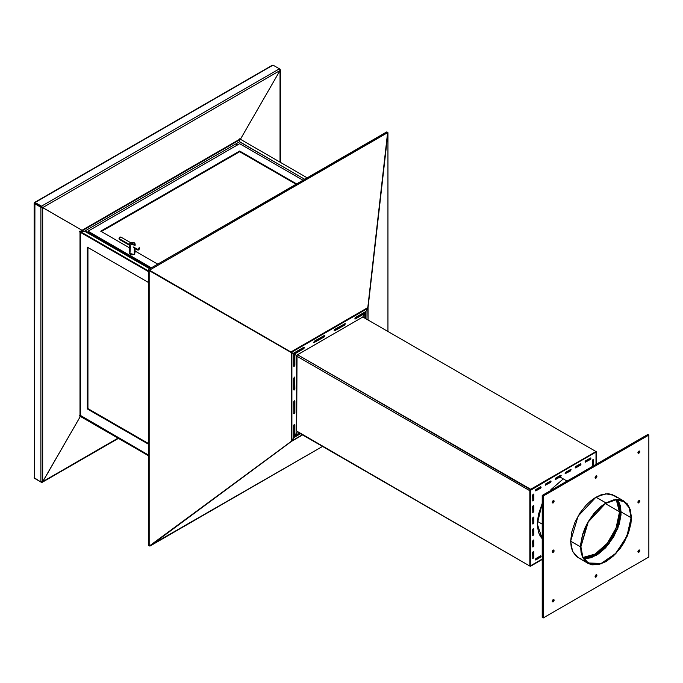 <?xml version="1.0" encoding="UTF-8"?>
<svg xmlns="http://www.w3.org/2000/svg" width="683" height="683" viewBox="0 0 683 683"><rect width="100%" height="100%" fill="white"/><g stroke="black" fill="none" stroke-linecap="round" stroke-linejoin="round"><path stroke-width="1.02" d="M118.014 438.162L42.696 481.652L80.355 416.417L42.517 482.096L41.492 482.335L35.123 478.655L41.492 482.335L42.696 481.652L42.696 207.589L280.03 70.562L280.03 162.144L280.03 70.562L240.373 139.247L280.03 70.562L240.373 139.247L280.03 70.562L279.432 68.838L280.303 70.238L279.432 68.838L273.055 65.158L279.432 68.838L41.492 206.206L279.432 68.838L280.03 69.179L280.03 70.562L42.696 207.589L82.523 230.589L41.492 206.898L41.74 206.326L42.696 207.589L41.313 207.487L40.895 207.248L41.492 206.898L42.696 207.589L40.895 207.248L34.526 203.56L40.895 207.248L41.492 206.206L42.696 207.589L42.696 481.652L80.355 416.417L42.696 481.652L118.014 438.162M34.483 202.467L273.055 65.158L35.123 202.527L41.492 206.206L35.123 202.527L35.123 203.218L41.492 206.898L34.483 202.467L272.312 65.184M34.91 203.192L34.526 478.313L40.895 481.993L40.895 207.248L40.895 481.993L42.696 481.652L40.895 481.993L34.176 477.648M41.492 206.898L42.09 207.248L41.492 206.898M34.995 203.047L34.526 203.56L34.15 203.047L34.526 478.313L34.15 203.047M294.467 425.842L293.664 426.303L294.467 425.842M358.08 315.947L358.071 316.869L358.08 315.947M358.788 315.537L358.788 316.46M357.79 317.032L357.798 316.109L357.79 317.032M294.996 352.368L295.79 352.829L294.996 352.368M295.517 352.991L294.714 352.53L295.517 352.991M295.235 353.154L294.433 352.693L295.235 353.154M293.664 425.979L294.467 425.518L293.664 425.979M365.9 311.431L367.685 308.332L291.334 352.419L293.118 353.452L303.73 347.323L304.328 347.673L303.85 348.629L294.313 354.144L296.798 355.578L293.921 353.914L294.467 354.229L294.467 365.089L293.69 366.199L294.86 365.32L294.151 366.412L293.664 366.011L293.664 353.768L291.504 352.513L291.88 440.902L293.664 437.803L294.031 424.706L294.851 424.741L294.86 435.737L297.165 431.75L294.928 435.626L299.402 433.039L294.928 435.626L297.165 431.75L294.86 435.737L294.467 435.506L294.441 424.45L294.86 424.869L293.664 425.552L293.664 437.803L291.317 441.397L291.317 352.565L149.739 270.92L149.739 545.99L291.88 440.902L291.88 352.735L148.621 270.306L149.739 270.92L149.739 545.99L291.317 441.397L291.317 352.565L293.664 353.768L293.844 366.395L294.86 365.32L294.467 354.229L294.86 365.32L294.86 354.46L296.798 355.578L293.921 353.914L303.73 348.706L293.921 353.914L303.329 348.475L303.901 347.254L303.73 348.706L304.148 347.28L293.118 353.452L290.898 352.018L367.838 307.598L387.645 132.681L149.432 270.212L290.898 352.018L149.107 270.306L291.334 352.419L367.813 307.965L365.9 311.431L355.297 317.552L365.9 311.431M290.949 352.197L291.334 352.419L290.949 352.197M148.373 269.529L386.595 131.99L387.645 132.681L149.432 270.212L148.331 269.554L290.898 352.018L367.838 307.598L387.645 132.681L386.877 131.956L148.416 269.503M364.304 313.275L354.793 318.918L355.297 317.552L355.297 318.935L364.304 313.275M324.416 335.413L323.955 336.557L313.702 342.456L323.836 336.634L324.416 335.413M344.924 323.571L344.352 324.792L334.209 330.615L344.352 324.792L344.924 323.571M362.63 317.1L364.705 313.506L355.297 318.935L364.705 313.506L362.63 317.1L364.773 313.386L362.63 317.1M324.237 335.481L324.826 335.703L324.357 336.787L313.719 342.507L314.274 341.235L324.237 335.481L324.237 336.864L313.856 342.661L314.274 341.235L324.237 335.481M334.781 329.394L345.299 323.751L344.864 324.946L334.781 330.777L334.183 330.427L334.781 329.394L345.171 323.597L344.744 325.023L334.781 330.777L334.781 329.394M367.736 308.212L365.968 311.32L365.968 318.756L365.968 311.32L368.035 307.563L368.035 319.951L367.753 308.221M387.927 331.434L387.927 132.715L368.035 307.563L387.927 132.715L387.927 331.434L387.944 132.639L387.141 132.075L387.935 132.639M365.567 311.627L365.567 318.526L365.567 311.627M364.372 313.156L364.773 313.386L364.372 313.156M364.773 318.065L364.773 313.386L364.773 318.065M363.655 313.642L363.655 312.729L363.655 313.642M363.262 313.873L363.262 312.951L363.262 313.873M293.664 437.658L291.94 440.791L302.39 434.764L291.743 441.116L293.664 437.658M291.513 441.363L150.029 546.024L322.564 446.409L149.406 545.99L291.726 441.09L302.663 434.926L291.513 441.363M300.196 433.5L293.664 437.274L300.196 433.5M300.597 433.731L293.733 437.692L300.597 433.731M293.664 435.071L294.467 434.61L293.664 435.071M293.664 434.61L294.467 434.149L293.664 434.61M294.441 400.767L294.467 412.455L293.69 413.565L294.467 412.455L294.441 400.767M294.441 377.084L294.467 388.772L293.69 389.882L294.467 388.772L294.441 377.084M293.664 401.869L294.262 400.836L294.86 401.186L294.851 412.831L294.031 413.804L293.664 401.869L294.86 401.186L294.86 412.686L294.467 412.455L294.86 412.686L293.844 413.761L293.664 401.869M293.664 389.694L293.664 378.186L294.595 377.076L294.851 389.148L294.151 390.095L293.664 389.694L293.664 378.186L294.689 377.11L294.86 389.003L293.664 389.694M148.621 270.4L148.621 545.384L149.739 545.99L148.612 545.435L148.612 270.357M542.234 559.479L530.648 566.164L530.264 565.567L530.648 489.31L596.02 451.574L530.648 489.771L297.498 354.699L362.861 316.963L297.054 355.109L296.704 431.093L296.704 356.082L529.854 490.693L296.704 356.082L297.498 354.699L530.648 489.31L529.854 490.693L596.02 451.574L530.648 489.31L529.854 490.693L529.854 565.712L530.256 490.462L529.854 565.712L530.648 566.164L542.234 559.479M542.234 559.018L530.256 565.934L542.234 559.018M296.704 431.093L530.085 566.224L296.704 431.093M362.861 316.963L596.02 451.574L362.861 316.963M596.02 452.035L596.02 464.38L596.413 451.805L530.256 490.001L530.256 565.934L530.256 490.001L596.02 452.035M596.413 464.15L596.413 451.805L596.413 464.15M596.02 451.574L596.413 451.805L596.02 451.574M638.887 500.613L639.587 500.545L638.887 502.91L637.888 502.338L638.887 500.613L637.965 501.851L638.178 502.978L639.809 501.672L639.809 500.793L638.887 500.613L637.888 502.338L638.887 502.91L638.178 502.978L638.887 500.613M596.037 475.872L596.746 475.803L596.037 478.177L595.047 477.596L596.037 475.872L595.337 476.614L595.337 478.245L596.959 476.93L596.746 475.803L596.037 475.872L595.047 477.596L596.037 478.177L595.337 478.245L596.037 475.872M553.196 550.08L553.904 550.011L553.196 552.385L552.197 551.813L553.196 550.08L552.496 550.831L552.496 552.453L554.118 551.138L553.904 550.011L553.196 550.08L552.197 551.813L553.196 552.385L552.496 552.453L553.196 550.08M596.037 574.821L596.746 574.753L596.037 577.118L595.047 576.546L596.037 574.821L595.337 575.564L595.337 577.195L596.959 575.88L596.746 574.753L596.037 574.821L595.047 576.546L596.037 577.118L595.337 577.195L596.037 574.821M638.887 451.139L639.587 451.07L638.887 453.435L637.888 452.863L638.887 451.139L637.965 452.377L638.178 453.512L639.809 452.197L639.809 451.318L638.887 451.139L637.888 452.863L638.887 453.435L638.178 453.512L638.887 451.139M553.196 500.613L553.904 500.537L553.196 502.91L552.197 502.338L553.196 500.613L552.496 501.356L552.496 502.978L554.118 501.672L553.904 500.537L553.196 500.613L552.197 502.338L553.196 502.91L552.496 502.978L553.196 500.613M553.196 599.554L553.904 599.486L553.196 601.86L552.197 601.279L553.196 599.554L552.496 600.297L552.496 601.928L554.118 600.613L553.904 599.486L553.196 599.554L552.197 601.279L553.196 601.86L552.496 601.928L553.196 599.554M638.887 550.08L639.587 550.011L638.887 552.385L637.888 551.813L638.887 550.08L637.965 551.326L638.178 552.453L639.809 551.147L639.809 550.259L638.887 550.08L637.888 551.813L638.887 552.385L638.178 552.453L638.887 550.08M616.92 499.836L620.446 511.96L617.312 528.053L608.357 543.719L596.037 554.69L595.047 554.109L607.178 543.378L616.1 528.019L619.455 512.113L616.348 499.862L618.405 504.25L619.455 511.832L618.405 520.617L616.57 526.781L612.31 535.89L606.555 544.138L599.811 550.822L595.047 554.109L596.037 554.69L600.801 551.394L607.546 544.71L613.3 536.462L617.569 527.353L619.404 521.189L620.454 512.404L619.404 504.831L616.92 499.836M648.85 556.986L543.233 617.961L543.233 496.012L648.85 435.028L648.85 556.986L648.85 435.028L647.851 434.456L648.85 435.028L543.233 496.012L542.234 495.431L647.851 434.456L542.234 495.431L543.233 496.012L543.233 617.961L542.234 617.389L542.234 495.431L542.234 617.389L543.233 617.961L648.85 556.986M583.393 557.909L588.951 557.567L596.037 554.69L583.393 557.909M583.128 557.405L587.961 556.986L595.047 554.109L583.128 557.405M583.982 558.89L596.464 555.245L608.843 544.052L617.859 528.258L621.154 512.002L631.118 517.757L626.883 536.309L615.614 553.486L601.108 563.518L588.251 563.005L582.804 556.739L580.9 546.75L581.02 549.516L582.804 556.739L586.595 561.853L592.059 564.414L596.396 564.585L603.541 562.527L610.901 557.857L617.842 550.985L623.758 542.498L629.205 529.948L630.631 523.69L631.118 517.757L621.154 512.002L618.064 499.854L620.668 506.624L621.026 514.914L619.242 524.202L613.795 536.753L605.65 547.74L598.504 553.93L591.145 557.763L583.982 558.89M606.009 503.26L615.614 499.913L623.758 501.501L629.205 507.759L631.118 517.757L630.631 512.378L629.205 507.759L626.883 504.088L623.758 501.501L619.959 500.093L615.614 499.913L610.901 500.989L606.009 503.26M616.544 497.335L612.156 494.509L608.015 493.707L600.997 494.859L596.037 497.181L606.009 502.91L613.377 499.913L617.978 499.461L622.128 500.263L627.131 503.755L630.315 509.697L631.416 517.577L627.131 536.351L615.725 553.742L601.049 563.885L588.037 563.373L582.531 557.029L580.601 546.921L580.721 543.975L582.531 534.584L584.879 528.155L588.029 521.889L594.014 513.309L601.031 506.351L605.983 502.927L596.02 497.173L578.066 516.135L570.629 541.167L580.601 546.921L588.029 521.889L605.983 502.927L596.379 511.029L588.242 522.008L582.804 534.558L581.378 540.816L580.9 546.75L588.242 522.008L605.983 502.927L596.02 497.173L591.068 500.596L586.304 505.019L579.91 513.138L574.915 522.401L571.722 532.023L570.629 541.167L572.567 551.275L578.074 557.618L581.037 558.839M580.601 546.921L570.629 541.167L571.125 546.605L572.567 551.275L576.401 556.449L588.037 563.373L584.879 560.743L582.531 557.029L581.088 552.359L580.601 546.921M623.972 501.134L614.008 495.38L605.761 493.775L596.037 497.156L606.009 502.91L615.725 499.529L623.972 501.134L629.478 507.469L631.416 517.577L630.921 523.588L628.411 533.141L623.972 542.626L620.121 548.492L613.377 556.064L606.009 561.588L598.632 564.585L591.888 564.798L588.037 563.373M620.582 512.421L617.236 528.599L608.126 544.214L595.738 554.997L583.453 558.02L586.757 558.045L591.341 557.004L598.513 553.264L607.648 544.795L613.411 536.531L617.688 527.404L620.463 515.255L620.582 512.421L617.048 499.836L619.524 504.831L620.582 512.421M605.369 503.636L619.455 511.772L605.369 503.636M558.796 476.29L559.573 476.76L558.771 476.299M559.992 476.973L567.095 481.08L559.966 476.99M617.705 499.845L620.975 512.19L617.663 528.429L608.596 544.163L596.208 555.194L583.786 558.583L591.265 557.499L598.556 553.7L605.633 547.57L613.693 536.693L619.088 524.262L620.856 515.067L620.497 506.863L617.705 499.845M542.234 524.143L537.325 521.3L542.234 524.143M533.44 519.063L532.646 518.602L533.44 519.063M592.426 460.547L593.023 459.514L593.621 459.855L593.578 465.669L593.228 459.625L593.228 465.149L592.451 466.258L593.621 465.379L593.621 459.855L593.023 459.514L592.477 460.257L592.426 466.071L592.426 460.547M532.646 552.59L533.244 551.557L533.841 551.898L533.841 557.422L533.013 558.54L532.646 552.59L533.244 551.557L533.841 551.898L533.397 557.482L532.672 558.301L533.841 557.422L533.414 551.488L533.841 557.422L532.817 558.498L532.646 552.59M532.646 541.09L533.244 540.048L533.841 540.398L533.841 545.922L533.013 547.032L532.646 541.09L533.244 540.048L533.841 540.398L533.397 545.982L532.672 546.793L533.841 545.922L533.414 539.98L533.841 545.922L532.817 546.998L532.646 541.09M532.646 529.581L533.244 528.548L533.841 528.89L533.841 534.413L533.013 535.532L532.646 529.581L533.244 528.548L533.841 528.89L533.397 534.473L532.672 535.293L533.841 534.413L533.414 528.471L533.841 534.413L532.817 535.489L532.646 529.581M532.646 518.073L533.244 517.04L533.841 517.381L533.841 522.905L533.013 524.023L532.646 518.073L533.244 517.04L533.841 517.381L533.397 522.965L532.672 523.784L533.841 522.905L532.817 523.989L532.646 518.073M532.646 506.573L533.244 505.531L533.841 505.881L533.841 511.405L533.013 512.515L532.646 506.573L533.244 505.531L533.841 505.881L533.397 511.465L532.672 512.276L533.841 511.405L532.817 512.481L532.646 506.573M532.646 495.064L533.244 494.031L533.841 494.372L533.841 499.896L533.013 501.015L532.646 495.064L533.244 494.031L533.841 494.372L533.397 499.956L532.672 500.776L533.841 499.896L532.817 500.972L532.646 495.064M540.791 555.74L540.219 556.961L535.284 559.847L535.831 558.574L540.62 555.817L541.218 556.158L540.62 557.191L535.831 559.958L540.62 557.191L540.791 555.74M565.328 473.439L565.729 473.669L565.131 473.319L565.729 472.286L571.056 469.631L570.51 470.903L565.302 473.703L565.729 472.286L570.51 469.52L570.51 470.903L565.328 473.439L570.51 470.903L570.681 469.452L570.109 470.672L565.328 473.439M585.254 461.93L585.655 462.16L585.058 461.81L585.655 460.777L590.991 458.122L590.436 459.394L585.229 462.203L585.655 460.777L590.436 458.02L590.436 459.394L585.254 461.93L590.436 459.394L590.607 457.952L590.035 459.172L585.254 461.93M545.401 484.939L545.794 485.169L545.196 484.828L545.794 483.786L551.13 481.139L550.583 482.411L545.375 485.212L545.794 483.786L550.583 481.028L550.583 482.411L550.754 480.96L550.182 482.181L545.401 484.939M540.219 487.935L535.284 490.812L535.831 489.54L540.62 486.783L541.218 487.124L540.62 488.166L535.831 490.923L540.62 488.166L540.219 487.935L540.816 486.894L540.219 487.935L535.831 490.923L535.831 489.54L540.62 486.783L540.62 488.166L540.219 487.935M560.145 476.427L555.211 479.312L555.766 478.04L560.547 475.274L561.144 475.624L560.547 476.657L555.766 479.415L560.547 476.657L560.145 476.427L560.743 475.394L560.145 476.427L555.364 479.184L555.766 479.415L555.766 478.04L560.547 475.274L560.547 476.657L560.145 476.427M580.072 464.918L575.137 467.804L575.692 466.532L580.473 463.774L581.071 464.116L580.473 465.149L575.692 467.915L575.692 466.532L580.891 463.731L580.473 465.149L580.644 463.697L580.302 464.739L575.692 467.915L580.072 464.918M542.234 538.733L540.287 536.275L538.341 531.98L537.231 523.946L538.341 514.615L542.234 503.371L537.231 523.946L542.234 538.733M563.134 479.073L550.925 489.651M533.841 499.896L533.44 494.142L533.841 499.896M533.841 511.405L533.44 505.651L533.841 511.405M533.841 522.905L533.44 517.159L533.841 522.905M540.62 555.817L540.62 557.191L535.412 560L535.831 558.574L540.62 555.817M239.648 138.828L239.648 141.705L239.648 138.828L307.196 177.828L239.648 138.828M239.648 141.705L84.615 231.221L81.422 231.221L84.615 231.221L239.648 141.705L239.648 139.87L239.648 141.705L304.712 179.27L239.605 141.842M81.422 231.221L239.648 139.87L238.657 139.87L239.648 139.87L81.422 231.221L80.731 231.05L81.422 231.221M89.191 233.296L89.2 232.596L89.191 233.296M88.098 231.964L87.501 232.314L88.098 231.964M150.166 268.496L86.058 231.477L79.629 231.221L84.829 231.255M80.731 231.05L238.657 139.87M79.629 231.221L79.629 231.913L79.629 231.221L148.612 271.049L79.629 231.221M84.615 231.221L149.671 268.778L84.615 231.221M148.612 271.74L79.629 231.913L148.612 271.74L80.526 232.425L80.526 415.827L148.612 455.134L80.526 415.827L80.526 232.425L148.612 271.74M87.304 247.152L148.612 282.549L87.304 247.152L87.304 408.921L87.304 247.152M148.612 444.317L87.304 408.921L87.902 408.571L87.902 247.502L87.902 408.571L87.304 408.921L148.612 444.317M148.612 443.626L87.902 408.571L148.612 443.626M80.031 414.786L80.526 415.827L80.031 414.786L80.031 232.143L80.526 232.425L80.048 232.152M80.15 415.307L79.629 415.998L148.612 455.826L79.629 415.998L79.629 415.307L148.612 455.134L80.15 415.307M151.361 267.804L88.005 231.221L239.648 143.661L303.013 180.244L239.648 143.661L88.005 231.221L88.005 231.913L88.005 231.221L151.361 267.804M239.648 151.028L100.751 231.221L129.522 247.827L100.751 231.221L239.648 151.028L239.648 151.72L101.349 231.563L239.648 151.72L296.038 184.273L239.648 151.72L239.648 151.028L296.635 183.932L239.648 151.028M135.157 251.079L157.739 264.116L135.157 251.079M150.764 268.146L88.005 231.913L150.764 268.146M134.329 245.317L133.936 244.394L130.743 242.55L134.329 245.086L129.522 243.933L131.085 242.388L133.202 242.269L134.551 243.216L133.936 244.394L131.896 244.753L130.129 243.729L130.743 242.55L133.936 242.55L134.329 245.317M133.065 246.887L138.623 249.961L137.812 250.098L137.539 249.218L133.065 246.887M129.625 244.642L129.65 245.265M133.595 247.656L137.812 250.098M134.329 254.52L134.329 248.091L134.329 254.52L134.944 253.991L131.793 254.964L130.351 254.52L129.522 253.367L134.329 254.52M134.107 242.67L135.157 243.933L134.329 245.086L134.107 242.67M130.001 252.462L130.351 245.786M134.944 252.744L135.157 248.569M129.522 243.933L129.736 252.744M119.884 237.095L118.996 238.632M137.932 249.261L139.221 247.656L139.511 248.433L137.539 249.218L138.717 249.918L137.932 249.261L139.383 248.1L138.564 248.177L137.932 249.261M139.494 248.723L138.717 249.918L139.494 248.723M130.564 242.661L120.686 236.958L119.004 238.512L129.522 244.582L119.004 238.512L119.277 239.4L129.522 245.317M119.986 237.027L119.004 238.512L119.986 237.027L120.959 237.846M237.3 145.018L236.207 144.386L237.3 145.018M293.664 427.191L294.467 426.73L293.664 427.191M294.467 427.379L293.664 427.84L294.467 427.379M294.467 426.687L293.664 427.148L294.467 426.687M118.39 438.375L42.278 482.318M280.406 69.871L280.406 162.358M322.572 446.417L149.961 546.076M530.085 566.224L296.934 431.613M569.093 470.339L569.887 470.8M532.646 530.495L533.44 530.956M539.211 534.285L542.234 536.027M130.351 242.781L130.743 242.55M135.157 243.933L135.157 245.317M134.329 242.781L133.936 242.55M236.753 144.07L237.846 144.702"/></g></svg>
